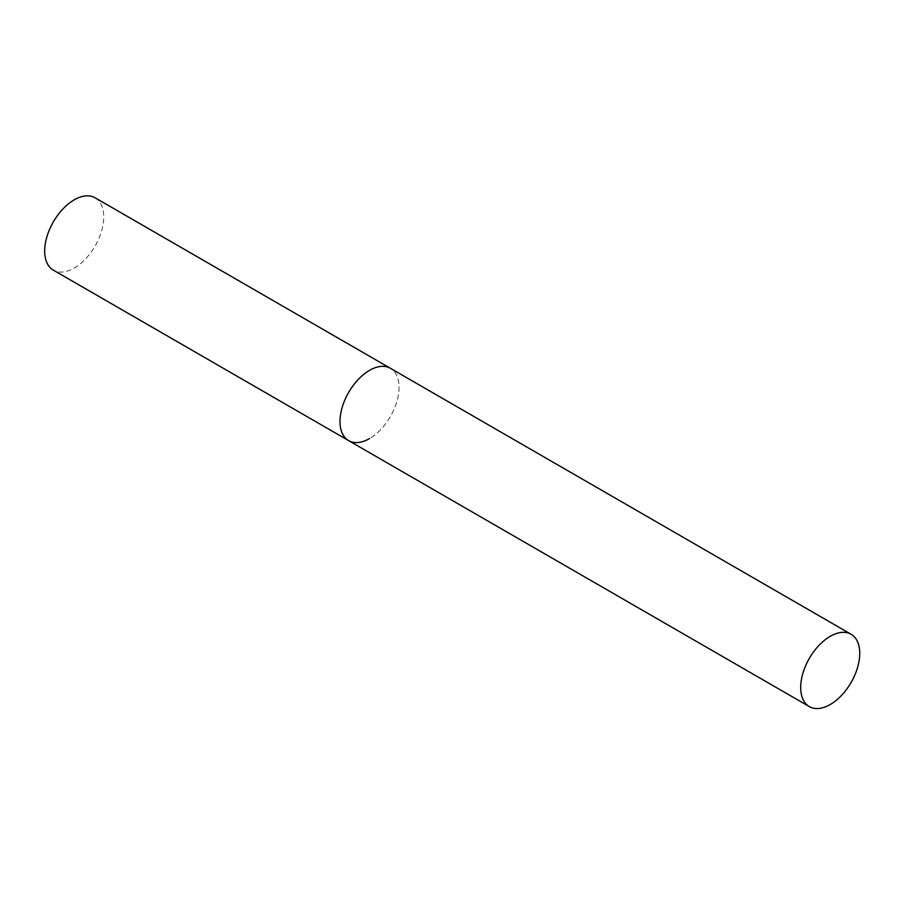 <?xml version="1.0" encoding="UTF-8"?>
<svg xmlns="http://www.w3.org/2000/svg" width="905" height="905" viewBox="0 0 905 905"><rect width="100%" height="100%" fill="white"/><g stroke="black" fill="none" stroke-linecap="round" stroke-linejoin="round"><path stroke-width="0.68" stroke-dasharray="4.53 3.39" d="M95.093 197.788A41.766 24.107 -60 0 1 101.496 231.261A41.766 24.107 -60 0 1 74.21 268.061A41.766 24.107 -60 0 1 53.327 270.131M348.651 440.633A41.766 24.107 120 0 0 380.824 429.434A41.766 24.107 120 0 0 399.06 387.408A41.766 24.107 120 0 0 390.406 368.29A41.766 24.107 -60 0 1 396.809 401.752A41.766 24.107 -60 0 1 369.523 438.563"/><path stroke-width="1.36" d="M369.523 438.563A41.766 24.107 -60 0 1 348.651 440.633A41.766 24.107 -60 0 1 342.248 407.16A41.766 24.107 -60 0 1 369.523 370.36A41.766 24.107 -60 0 1 390.406 368.29A41.766 24.107 120 0 0 358.222 379.478A41.766 24.107 120 0 0 339.997 421.504A41.766 24.107 120 0 0 348.651 440.633L53.327 270.131A41.766 24.107 -60 0 1 46.936 236.669A41.766 24.107 -60 0 1 74.21 199.858A41.766 24.107 -60 0 1 95.093 197.788L851.096 634.269A41.766 24.107 120 0 0 818.912 645.457A41.766 24.107 120 0 0 800.687 687.483A41.766 24.107 120 0 0 809.342 706.601A41.766 24.107 120 0 0 841.514 695.413A41.766 24.107 120 0 0 859.75 653.387A41.766 24.107 120 0 0 851.096 634.269M348.651 440.633L809.342 706.601"/></g></svg>
